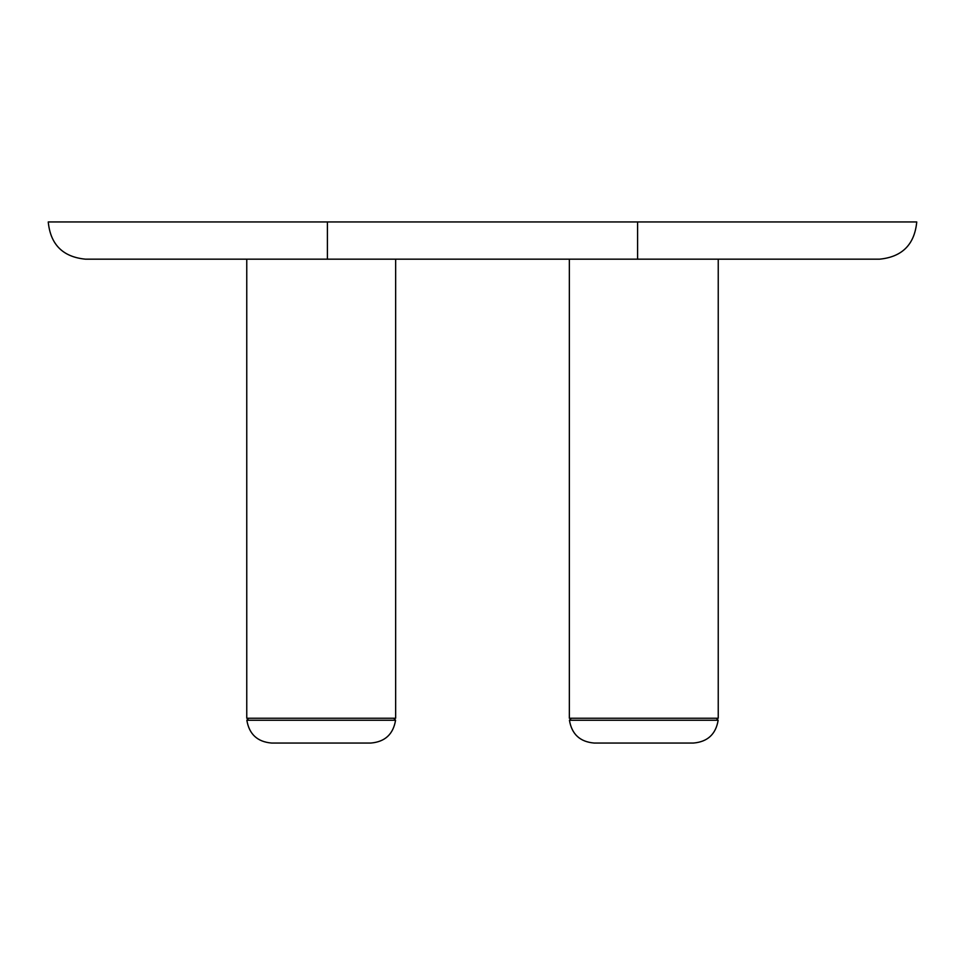 <?xml version="1.0" encoding="UTF-8"?>
<svg xmlns="http://www.w3.org/2000/svg" width="965" height="965" viewBox="0 0 965 965"><rect width="100%" height="100%" fill="white"/><g stroke="black" fill="none" stroke-linecap="round" stroke-linejoin="round"><path stroke-width="1.45" d="M48.25 221.95L916.75 221.95C914.543 244.555 902.142 256.967 879.525 259.175L85.475 259.175C62.858 256.967 50.457 244.555 48.25 221.95M395.65 259.175L395.65 718.237L246.763 718.237L246.763 259.175L327.412 259.175L327.412 221.95M246.847 720.252L395.566 720.252C393.225 734.244 384.975 741.844 370.837 743.05L271.575 743.05C257.438 741.844 249.187 734.244 246.847 720.252L248.705 718.237L246.847 720.252C249.187 734.244 257.438 741.844 271.575 743.05M289.391 743.05L291.695 743.05M305.591 743.05L306.725 743.05M307.22 743.05L308.221 743.05M313.89 743.05L314.747 743.05M718.237 259.175L718.237 718.237L569.35 718.237L569.35 259.175M569.434 720.252L718.153 720.252C715.813 734.244 707.562 741.844 693.425 743.05L594.163 743.05C580.025 741.844 571.775 734.244 569.434 720.252L571.292 718.237L569.434 720.252C571.775 734.244 580.025 741.844 594.163 743.05M663.896 743.05L665.404 743.05M666.26 743.05L667.973 743.05M660.229 743.05L661.604 743.05M655.645 743.05L656.634 743.05M638.83 743.05L641.351 743.05M643.703 743.05L641.701 743.05M624.415 743.05L625.272 743.05M625.947 743.05L626.961 743.05M623.957 743.05L625.477 743.05M718.153 720.252L716.295 718.237L718.153 720.252C715.813 734.244 707.562 741.844 693.425 743.05L678.118 743.05M637.588 259.175L637.588 221.95M395.566 720.252L393.708 718.237L395.566 720.252C393.225 734.244 384.975 741.844 370.837 743.05"/></g></svg>
